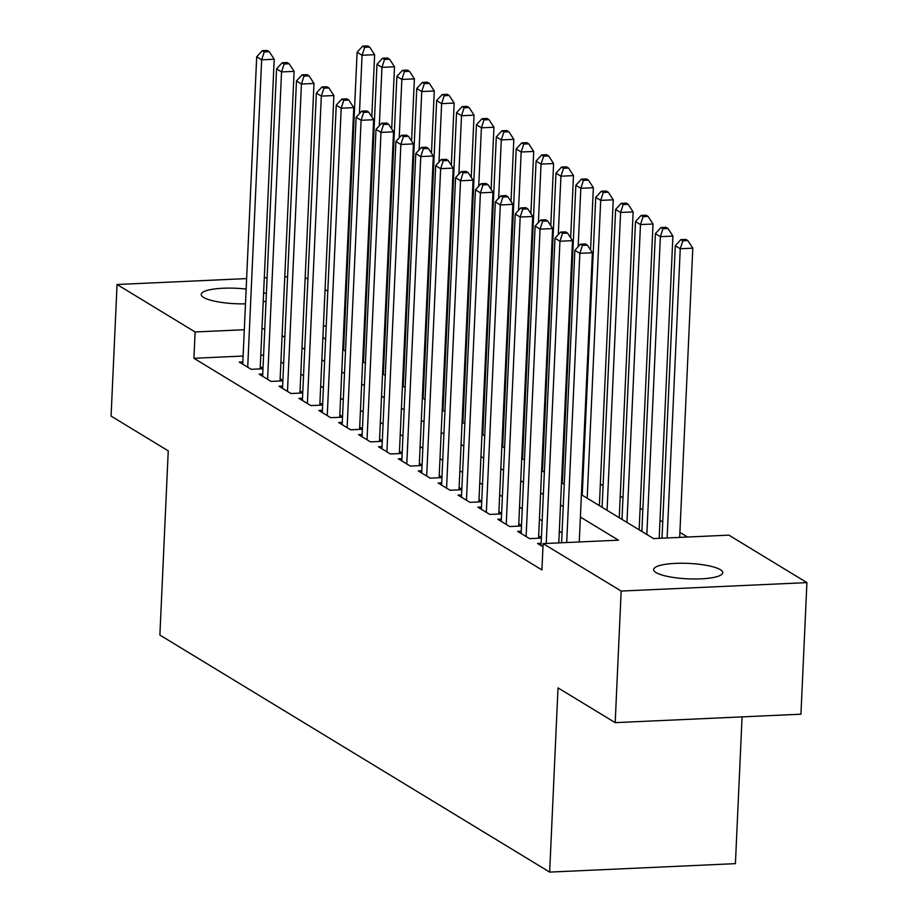 <?xml version="1.0" encoding="UTF-8"?>
<svg xmlns="http://www.w3.org/2000/svg" width="918" height="918" viewBox="0 0 918 918"><rect width="100%" height="100%" fill="white"/><g stroke="black" fill="none" stroke-linecap="round" stroke-linejoin="round"><path stroke-width="1.38" d="M656.06 572.58A34.597 7.723 -177.4 0 1 653.627 569.55A34.597 7.723 -177.4 0 1 681.879 563.25A34.597 7.723 -177.4 0 1 720.32 569.665A34.597 7.723 -177.4 0 1 722.753 572.694A34.597 7.723 -177.4 0 1 694.49 578.994A34.597 7.723 -177.4 0 1 656.06 572.58M245.485 303.835A34.597 7.723 -177.4 0 1 203.658 297.455A34.597 7.723 -177.4 0 1 201.226 294.426A34.597 7.723 -177.4 0 1 246.15 289.055M263.627 292.613A34.597 7.723 -177.4 0 1 266.369 293.714M742.077 716.878L735.41 863.643L549.653 872.1L159.881 635.061L168.246 450.853L111.078 416.084L117.056 284.5L246.621 278.602M305.178 277.477L307.909 279.141M325.064 289.572L327.795 291.236M344.95 301.666L345.753 302.16M364.836 313.761L365.639 314.254M687.502 537.03L679.894 532.406M662.739 521.975L660.008 520.322M642.852 509.88L640.121 508.228M622.966 497.786L620.235 496.133M603.08 485.691L600.349 484.038M583.194 473.596L582.391 473.114M563.308 461.502L562.505 461.02M543.422 449.418L542.618 448.925M523.535 437.324L522.732 436.83M503.649 425.229L502.846 424.736M483.763 413.134L482.96 412.641M463.877 401.04L463.074 400.546M443.991 388.945L443.187 388.452M424.105 376.85L423.301 376.357M404.218 364.756L403.415 364.262M384.332 352.661L383.529 352.168M581.404 494.699L653.559 538.579L728.869 535.148L806.922 582.62L621.165 591.066L543.112 543.605L618.422 540.174L580.394 517.052M621.165 591.066L615.186 722.65L800.944 714.204L806.922 582.62M541.127 543.307L537.546 543.467L542.963 546.761M521.24 531.212L517.66 531.373L529.594 538.636L541.368 538.097M501.354 519.118L497.774 519.278L509.708 526.542L521.481 526.003M481.468 507.023L477.888 507.195L489.822 514.447L501.595 513.908M461.582 494.928L458.002 495.1L469.936 502.353L481.709 501.813M441.696 482.834L438.115 483.006L450.049 490.258L461.823 489.719M421.81 470.75L418.229 470.911L430.163 478.163L441.937 477.624M401.935 458.656L398.343 458.816L410.277 466.069L422.05 465.541M382.049 446.561L378.457 446.722L390.391 453.974L402.164 453.446M362.162 434.466L358.571 434.627L370.505 441.879L382.278 441.351M342.276 422.372L338.685 422.532L350.619 429.796L362.392 429.257M322.39 410.277L318.798 410.438L330.732 417.701L342.506 417.162M302.504 398.183L298.912 398.343L310.846 405.607L322.62 405.067M282.618 386.088L279.026 386.249L290.96 393.512L302.733 392.973M262.732 373.993L259.14 374.165L271.074 381.418L282.847 380.878M363.998 350.538L363.161 350.584M243.109 356.046L193.916 358.284L541.918 569.917L543.112 543.605M562.034 532.933L559.314 531.27M542.148 520.839L539.428 519.175M522.262 508.744L519.542 507.08M502.375 496.649L499.656 494.997M482.489 484.555L479.77 482.902M462.603 472.46L459.884 470.808M442.717 460.366L439.997 458.713M422.831 448.271L420.111 446.618M402.945 436.176L400.225 434.524M383.058 424.093L380.339 422.429M363.172 411.998L360.453 410.335M343.298 399.904L340.567 398.24M323.411 387.809L320.68 386.145M303.525 375.714L300.794 374.051M283.639 363.62L280.908 361.967M263.581 355.105L260.781 355.243M242.845 361.899L239.254 362.071L251.188 369.323L262.961 368.784M262.984 368.29L260.264 366.638M282.87 380.385L280.151 378.732M302.756 392.479L300.037 390.827M322.643 404.574L319.923 402.91M342.529 416.669L339.809 415.005M362.415 428.763L359.695 427.099M382.301 440.858L379.582 439.194M402.187 452.953L399.468 451.289M422.073 465.036L419.354 463.383M441.96 477.13L439.24 475.478M461.846 489.225L459.115 487.573M481.732 501.32L479.001 499.667M501.618 513.414L498.887 511.762M521.504 525.509L518.773 523.857M541.39 537.604L538.659 535.94M264.292 277.798L267.104 277.672M284.775 276.869L287.575 276.731M615.186 722.65L558.018 687.88L549.653 872.1M193.916 358.284L195.109 331.96L117.056 284.5M266.036 301.035A34.597 7.723 -177.4 0 1 263.202 301.884M264.786 328.793L261.974 328.919M244.303 329.723L195.109 331.96M563.227 506.61L560.508 504.957M543.341 494.515L540.622 492.863M523.455 482.432L520.736 480.768M503.569 470.337L500.849 468.673M483.683 458.243L480.963 456.579M463.808 446.148L461.077 444.484M443.922 434.053L441.191 432.389M424.036 421.959L421.305 420.306M404.149 409.864L401.418 408.212M384.263 397.769L381.532 396.117M364.377 385.675L361.646 384.022M344.491 373.58L341.76 371.928M324.605 361.485L321.874 359.833M304.719 349.402L301.988 347.738M284.832 337.308L282.101 335.644M322.895 337.48L325.615 339.132M342.781 349.574L345.501 351.227M362.667 361.669L365.387 363.321M382.554 373.764L385.273 375.416M402.44 385.858L405.159 387.511M422.314 397.942L425.045 399.605M442.201 410.036L444.932 411.7M462.087 422.131L464.818 423.795M481.973 434.225L484.704 435.889M501.859 446.32L504.59 447.984M521.745 458.415L524.476 460.067M541.631 470.509L544.363 472.162M561.518 482.604L564.249 484.256M365.192 324.226L364.366 324.261M344.709 325.156L343.883 325.19M326.211 325.993L323.411 326.131M260.161 368.91L274.218 59.257L261.664 59.831L247.711 367.211M264.258 51.901L269.272 51.683L267.287 50.467L262.261 50.697L264.258 51.901L261.664 59.831L256.696 56.801L242.742 364.182M274.218 59.257L269.272 51.683M262.261 50.697L256.696 56.801M371.801 116.896L374.636 54.69L362.082 55.264L357.102 52.234L343.584 350.068M359.431 113.648L362.082 55.264L364.664 47.334L369.679 47.105L367.693 45.9L362.679 46.13L364.664 47.334M357.102 52.234L362.679 46.13M369.679 47.105L374.636 54.69M280.047 381.004L294.104 71.352L281.551 71.925L267.597 379.295M284.144 63.996L289.159 63.767L287.173 62.562L282.147 62.791L284.144 63.996L281.551 71.925L276.582 68.896L262.628 376.277M294.104 71.352L289.159 63.767M282.147 62.791L276.582 68.896M299.934 393.099L313.99 83.446L301.437 84.02L287.483 391.389M304.03 76.091L309.045 75.861L307.06 74.656L302.033 74.886L304.03 76.091L301.437 84.02L296.468 80.991L282.514 388.371M313.99 83.446L309.045 75.861M302.033 74.886L296.468 80.991M319.82 405.194L333.877 95.541L321.323 96.103L307.369 403.484M323.916 88.185L328.931 87.956L326.946 86.751L321.92 86.98L323.916 88.185L321.323 96.103L316.354 93.085L302.401 400.466M333.877 95.541L328.931 87.956M321.92 86.98L316.354 93.085M339.706 417.288L353.763 107.635L341.209 108.198L327.256 415.579M343.791 100.28L348.817 100.051L346.832 98.846L341.806 99.075L343.791 100.28L341.209 108.198L336.24 105.18L322.287 412.561M353.763 107.635L348.817 100.051M341.806 99.075L336.24 105.18M391.688 128.99L394.51 66.784L381.968 67.347L376.988 64.329L363.471 362.151M379.318 125.743L381.968 67.347L384.55 59.429L389.565 59.2L387.58 57.995L382.565 58.224L384.55 59.429M376.988 64.329L382.565 58.224M389.565 59.2L394.51 66.784M411.574 141.085L414.397 78.879L401.854 79.441L396.874 76.423L383.357 374.246M399.204 137.838L401.854 79.441L404.436 71.524L409.451 71.294L407.466 70.089L402.451 70.319L404.436 71.524M396.874 76.423L402.451 70.319M409.451 71.294L414.397 78.879M431.46 153.18L434.283 90.974L421.741 91.536L416.761 88.518L403.243 386.34M419.09 149.932L421.741 91.536L424.323 83.618L429.337 83.389L427.352 82.184L422.337 82.413L424.323 83.618M416.761 88.518L422.337 82.413M429.337 83.389L434.283 90.974M451.346 165.274L454.169 103.057L441.627 103.631L436.647 100.613L423.129 398.435M438.976 162.027L441.627 103.631L444.209 95.713L449.223 95.483L447.238 94.279L442.224 94.508L444.209 95.713M436.647 100.613L442.224 94.508M449.223 95.483L454.169 103.057M359.592 429.383L373.649 119.73L361.095 120.292L347.142 427.673M363.677 112.375L368.703 112.145L366.718 110.94L361.692 111.17L363.677 112.375L361.095 120.292L356.127 117.275L342.173 424.655M373.649 119.73L368.703 112.145M361.692 111.17L356.127 117.275M471.232 177.369L474.055 115.152L461.513 115.725L456.533 112.707L443.015 410.53M458.862 174.122L461.513 115.725L464.095 107.808L469.109 107.578L467.124 106.373L462.11 106.591L464.095 107.808M456.533 112.707L462.11 106.591M469.109 107.578L474.055 115.152M379.478 441.478L393.535 131.813L380.981 132.387L367.028 439.768M383.563 124.469L388.589 124.24L386.604 123.035L381.578 123.264L383.563 124.469L380.981 132.387L376.013 129.369L362.059 436.738M393.535 131.813L388.589 124.24M381.578 123.264L376.013 129.369M491.119 189.464L493.941 127.246L481.399 127.82L476.419 124.802L462.901 422.624M478.737 186.216L481.399 127.82L483.981 119.902L488.996 119.673L487.01 118.456L481.996 118.686L483.981 119.902M476.419 124.802L481.996 118.686M488.996 119.673L493.941 127.246M399.364 453.572L413.421 143.908L400.868 144.482L386.914 451.863M403.45 136.564L408.476 136.334L406.49 135.13L401.464 135.348L403.45 136.564L400.868 144.482L395.899 141.464L381.945 448.833M413.421 143.908L408.476 136.334M401.464 135.348L395.899 141.464M511.005 201.558L513.828 139.341L501.285 139.915L496.305 136.885L482.788 434.719M498.623 198.311L501.285 139.915L503.867 131.997L508.882 131.767L506.897 130.551L501.871 130.781L503.867 131.997M496.305 136.885L501.871 130.781M508.882 131.767L513.828 139.341M419.251 465.667L433.307 156.003L420.754 156.576L406.8 463.957M423.336 148.659L428.362 148.429L426.377 147.213L421.351 147.442L423.336 148.659L420.754 156.576L415.785 153.558L401.82 460.928M433.307 156.003L428.362 148.429M421.351 147.442L415.785 153.558M530.891 213.653L533.714 151.436L521.172 152.009L516.191 148.98L502.674 446.814M518.509 210.406L521.172 152.009L523.753 144.092L528.768 143.862L526.783 142.646L521.757 142.875L523.753 144.092M516.191 148.98L521.757 142.875M528.768 143.862L533.714 151.436M439.125 477.762L453.194 168.097L440.64 168.671L426.686 476.052M443.222 160.753L448.248 160.524L446.263 159.307L441.237 159.537L443.222 160.753L440.64 168.671L435.671 165.642L421.706 473.022M453.194 168.097L448.248 160.524M441.237 159.537L435.671 165.642M550.777 225.748L553.6 163.53L541.046 164.104L536.078 161.075L522.56 458.908M538.396 222.489L541.046 164.104L543.64 156.175L548.654 155.957L546.669 154.74L541.643 154.97L543.64 156.175M536.078 161.075L541.643 154.97M548.654 155.957L553.6 163.53M459.011 489.845L473.08 180.192L460.526 180.766L446.573 488.146M463.108 172.848L468.134 172.618L466.149 171.402L461.123 171.632L463.108 172.848L460.526 180.766L455.558 177.736L441.592 485.117M473.08 180.192L468.134 172.618M461.123 171.632L455.558 177.736M570.663 237.831L573.486 175.625L560.932 176.199L555.964 173.169L542.446 471.003M558.282 234.583L560.932 176.199L563.526 168.269L568.54 168.04L566.555 166.835L561.529 167.065L563.526 168.269M555.964 173.169L561.529 167.065M568.54 168.04L573.486 175.625M478.898 501.939L492.966 192.287L480.412 192.86L466.459 500.241M482.994 184.931L488.02 184.713L486.035 183.497L481.009 183.726L482.994 184.931L480.412 192.86L475.444 189.831L461.479 497.212M492.966 192.287L488.02 184.713M481.009 183.726L475.444 189.831M590.549 249.925L593.372 187.72L580.819 188.293L575.85 185.264L562.332 483.097M578.168 246.678L580.819 188.293L583.412 180.364L588.427 180.135L586.441 178.93L581.415 179.159L583.412 180.364M575.85 185.264L581.415 179.159M588.427 180.135L593.372 187.72M498.784 514.034L512.852 204.381L500.299 204.955L486.345 512.324M502.88 197.026L507.906 196.796L505.91 195.591L500.895 195.821L502.88 197.026L500.299 204.955L495.33 201.926L481.365 509.306M512.852 204.381L507.906 196.796M500.895 195.821L495.33 201.926M599.374 505.623L613.258 199.814L600.705 200.376L595.736 197.359L582.219 495.181M587.187 498.21L600.705 200.376L603.298 192.459L608.313 192.229L606.328 191.024L601.301 191.254L603.298 192.459M595.736 197.359L601.301 191.254M608.313 192.229L613.258 199.814M518.67 526.129L532.738 216.476L520.185 217.05L506.231 524.419M522.767 209.12L527.793 208.891L525.796 207.686L520.781 207.916L522.767 209.12L520.185 217.05L515.216 214.02L501.251 521.401M532.738 216.476L527.793 208.891M520.781 207.916L515.216 214.02M619.26 517.718L633.145 211.909L620.591 212.471L615.622 209.453L602.105 507.275M607.073 510.305L620.591 212.471L623.184 204.553L628.199 204.324L626.214 203.119L621.188 203.348L623.184 204.553M615.622 209.453L621.188 203.348M628.199 204.324L633.145 211.909M538.556 538.223L552.625 228.571L540.071 229.133L526.117 536.514M542.653 221.215L547.679 220.986L545.682 219.781L540.668 220.01L542.653 221.215L540.071 229.133L535.102 226.115L521.137 533.496M552.625 228.571L547.679 220.986M540.668 220.01L535.102 226.115M639.146 529.812L653.031 224.003L640.477 224.566L635.508 221.548L621.991 519.37M626.96 522.399L640.477 224.566L643.07 216.648L648.085 216.418L646.1 215.214L641.074 215.443L643.07 216.648M635.508 221.548L641.074 215.443M648.085 216.418L653.031 224.003M558.787 542.894L572.511 240.665L559.957 241.227L546.233 543.456M562.539 233.31L567.565 233.08L565.568 231.875L560.554 232.105L562.539 233.31L559.957 241.227L554.988 238.21L541.023 545.59M572.511 240.665L567.565 233.08M560.554 232.105L554.988 238.21M659.193 538.315L672.917 236.087L660.363 236.66L655.395 233.642L641.866 531.465M646.846 534.494L660.363 236.66L662.957 228.743L667.971 228.513L665.986 227.308L660.96 227.538L662.957 228.743M655.395 233.642L660.96 227.538M667.971 228.513L672.917 236.087M579.258 541.953L592.397 252.76L579.843 253.322L566.704 542.527M582.425 245.404L587.451 245.175L585.454 243.97L580.44 244.199L582.425 245.404L579.843 253.322L574.875 250.304L561.587 542.756M592.397 252.76L587.451 245.175M580.44 244.199L574.875 250.304M679.676 537.386L692.803 248.181L680.249 248.755L675.281 245.737L662.004 538.189M667.122 537.959L680.249 248.755L682.843 240.837L687.857 240.608L685.872 239.403L680.846 239.621L682.843 240.837M675.281 245.737L680.846 239.621M687.857 240.608L692.803 248.181"/></g></svg>
